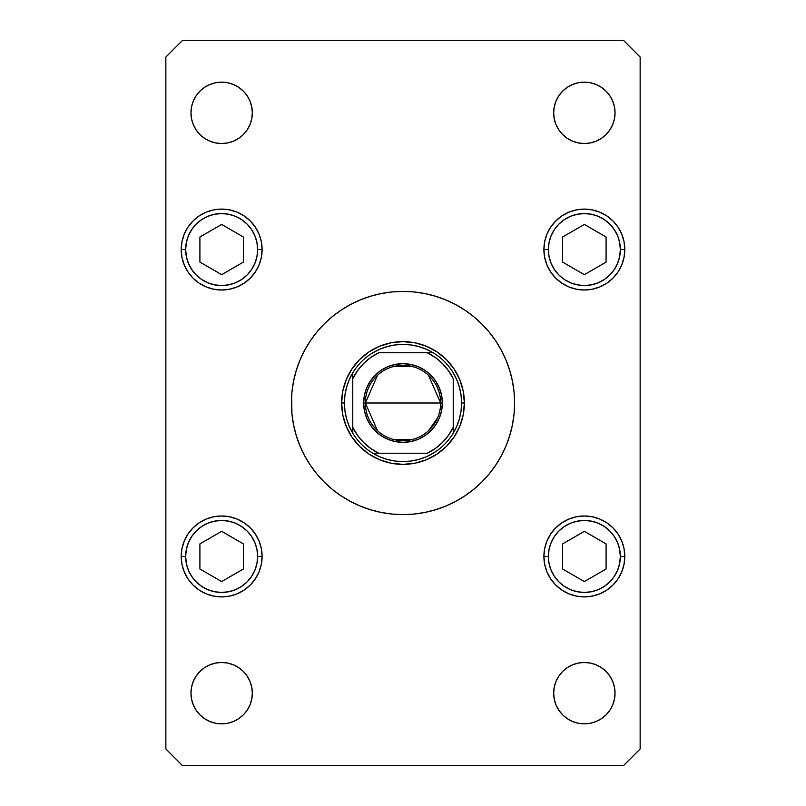 <?xml version="1.0" encoding="UTF-8"?>
<svg xmlns="http://www.w3.org/2000/svg" width="806" height="806" viewBox="0 0 806 806"><rect width="100%" height="100%" fill="white"/><g stroke="black" fill="none" stroke-linecap="round" stroke-linejoin="round"><path stroke-width="1.21" d="M359.597 359.597L368.896 351.96L379.515 346.288L391.021 342.802L403 341.623L414.979 342.802L426.485 346.288L437.104 351.96L446.403 359.597L454.04 368.896L459.712 379.515L463.198 391.021L464.377 403L463.198 414.979L459.712 426.485L454.04 437.104L446.403 446.403L437.104 454.04L426.485 459.712L414.979 463.198L403 464.377L391.021 463.198L379.515 459.712L368.896 454.04L359.597 446.403L351.96 437.104L346.288 426.485L342.802 414.979L341.623 403L342.802 391.021L346.288 379.515L351.96 368.896L359.597 359.597L368.896 351.96M304.587 350.368A111.601 111.601 0 0 0 291.399 403A111.601 111.601 0 0 1 403 291.399A111.601 111.601 0 0 1 514.601 403A111.601 111.601 0 0 0 501.413 350.368M495.831 341.059A111.601 111.601 0 0 0 464.941 310.169M455.632 304.587A111.601 111.601 0 0 0 350.368 304.587M341.059 310.169A111.601 111.601 0 0 0 310.169 341.059M558.83 710.207L555.999 704.907L554.246 699.145L553.662 693.16A30.688 30.688 0 0 1 584.35 662.472A30.688 30.688 0 0 1 615.038 693.16A30.688 30.688 0 0 1 584.35 723.848A30.688 30.688 0 0 1 553.662 693.16L554.246 687.175L555.999 681.413L558.83 676.113L562.648 671.458L567.303 667.64L572.603 664.809L578.365 663.056L584.35 662.472L590.335 663.056L596.097 664.809L601.397 667.64L606.052 671.458L609.87 676.113L612.701 681.413L614.454 687.175L615.038 693.16L614.454 699.145L612.701 704.907L609.87 710.207L606.052 714.862L601.397 718.68L596.097 721.511L590.335 723.264L584.35 723.848L578.365 723.264L572.603 721.511L567.303 718.68L562.648 714.862L558.83 710.207L555.999 704.907L554.246 699.145L553.662 693.16L554.246 687.175M259.028 234.072L261.325 241.659L262.101 249.548A40.451 40.451 0 0 1 221.65 290.009A40.451 40.451 0 0 1 181.199 249.548L181.975 241.659L184.272 234.072L188.01 227.07L193.047 220.945L199.173 215.917L206.165 212.169L213.761 209.872L221.65 209.097L229.539 209.872L237.135 212.169L244.127 215.917L250.253 220.945L255.29 227.07L259.028 234.072L261.325 241.659L262.101 249.548L261.325 257.446L259.028 265.033L255.29 272.025L250.253 278.161L244.127 283.188L237.135 286.926L229.539 289.223L221.65 290.009L213.761 289.223L206.165 286.926L199.173 283.188L193.047 278.161L188.01 272.025L184.272 265.033L181.975 257.446L181.199 249.548A40.451 40.451 0 0 1 221.65 209.097A40.451 40.451 0 0 1 262.101 249.548L261.325 257.446L259.028 265.033L255.29 272.025L250.253 278.161M546.972 265.033L544.675 257.446L543.899 249.548A40.451 40.451 0 0 1 584.35 209.097A40.451 40.451 0 0 1 624.801 249.548A40.451 40.451 0 0 1 584.35 290.009A40.451 40.451 0 0 1 543.899 249.548L544.675 241.659L546.972 234.072L550.71 227.07L555.747 220.945L561.873 215.917L568.865 212.169L576.461 209.872L584.35 209.097L592.239 209.872L599.835 212.169L606.827 215.917L612.953 220.945L617.99 227.07L621.728 234.072L624.025 241.659L624.801 249.548L624.025 257.446L621.728 265.033L617.99 272.025L612.953 278.161L606.827 283.188L599.835 286.926L592.239 289.223L584.35 290.009L576.461 289.223L568.865 286.926L561.873 283.188L555.747 278.161L550.71 272.025L546.972 265.033L544.675 257.446L543.899 249.548L544.675 241.659L546.972 234.072L550.71 227.07L555.747 220.945M546.972 571.928L544.675 564.341L543.899 556.452A40.451 40.451 0 0 1 584.35 515.991A40.451 40.451 0 0 1 624.801 556.452A40.451 40.451 0 0 1 584.35 596.903A40.451 40.451 0 0 1 543.899 556.452L544.675 548.554L546.972 540.967L550.71 533.975L555.747 527.839L561.873 522.812L568.865 519.074L576.461 516.777L584.35 515.991L592.239 516.777L599.835 519.074L606.827 522.812L612.953 527.839L617.99 533.975L621.728 540.967L624.025 548.554L624.801 556.452L624.025 564.341L621.728 571.928L617.99 578.93L612.953 585.055L606.827 590.083L599.835 593.831L592.239 596.128L584.35 596.903L576.461 596.128L568.865 593.831L561.873 590.083L555.747 585.055L550.71 578.93L546.972 571.928L544.675 564.341L543.899 556.452L544.675 548.554L546.972 540.967L550.71 533.975L555.747 527.839M259.028 540.967L261.325 548.554L262.101 556.452A40.451 40.451 0 0 1 221.65 596.903A40.451 40.451 0 0 1 181.199 556.452L181.975 548.554L184.272 540.967L188.01 533.975L193.047 527.839L199.173 522.812L206.165 519.074L213.761 516.777L221.65 515.991L229.539 516.777L237.135 519.074L244.127 522.812L250.253 527.839L255.29 533.975L259.028 540.967L261.325 548.554L262.101 556.452L261.325 564.341L259.028 571.928L255.29 578.93L250.253 585.055L244.127 590.083L237.135 593.831L229.539 596.128L221.65 596.903L213.761 596.128L206.165 593.831L199.173 590.083L193.047 585.055L188.01 578.93L184.272 571.928L181.975 564.341L181.199 556.452A40.451 40.451 0 0 1 221.65 515.991A40.451 40.451 0 0 1 262.101 556.452L261.325 564.341L259.028 571.928L255.29 578.93L250.253 585.055M247.17 95.793L250.001 101.093L251.754 106.855L252.338 112.84A30.688 30.688 0 0 1 221.65 143.528A30.688 30.688 0 0 1 190.962 112.84L191.546 106.855L193.299 101.093L196.13 95.793L199.948 91.138L204.603 87.32L209.903 84.489L215.665 82.736L221.65 82.152L227.635 82.736L233.397 84.489L238.697 87.32L243.352 91.138L247.17 95.793L250.001 101.093L251.754 106.855L252.338 112.84L251.754 118.825L250.001 124.587L247.17 129.887L243.352 134.542L238.697 138.36L233.397 141.191L227.635 142.944L221.65 143.528L215.665 142.944L209.903 141.191L204.603 138.36L199.948 134.542L196.13 129.887L193.299 124.587L191.546 118.825L190.962 112.84A30.688 30.688 0 0 1 221.65 82.152A30.688 30.688 0 0 1 252.338 112.84L251.754 118.825M558.83 129.887L555.999 124.587L554.246 118.825L553.662 112.84A30.688 30.688 0 0 1 584.35 82.152A30.688 30.688 0 0 1 615.038 112.84A30.688 30.688 0 0 1 584.35 143.528A30.688 30.688 0 0 1 553.662 112.84L554.246 106.855L555.999 101.093L558.83 95.793L562.648 91.138L567.303 87.32L572.603 84.489L578.365 82.736L584.35 82.152L590.335 82.736L596.097 84.489L601.397 87.32L606.052 91.138L609.87 95.793L612.701 101.093L614.454 106.855L615.038 112.84L614.454 118.825L612.701 124.587L609.87 129.887L606.052 134.542L601.397 138.36L596.097 141.191L590.335 142.944L584.35 143.528L578.365 142.944L572.603 141.191L567.303 138.36L562.648 134.542L558.83 129.887L555.999 124.587L554.246 118.825L553.662 112.84L554.246 106.855M247.17 676.113L250.001 681.413L251.754 687.175L252.338 693.16A30.688 30.688 0 0 1 221.65 723.848A30.688 30.688 0 0 1 190.962 693.16L191.546 687.175L193.299 681.413L196.13 676.113L199.948 671.458L204.603 667.64L209.903 664.809L215.665 663.056L221.65 662.472L227.635 663.056L233.397 664.809L238.697 667.64L243.352 671.458L247.17 676.113L250.001 681.413L251.754 687.175L252.338 693.16L251.754 699.145L250.001 704.907L247.17 710.207L243.352 714.862L238.697 718.68L233.397 721.511L227.635 723.264L221.65 723.848L215.665 723.264L209.903 721.511L204.603 718.68L199.948 714.862L196.13 710.207L193.299 704.907L191.546 699.145L190.962 693.16A30.688 30.688 0 0 1 221.65 662.472A30.688 30.688 0 0 1 252.338 693.16L251.754 699.145M182.589 765.7L623.411 765.7L640.145 748.955L640.145 57.045L623.411 40.3L182.589 40.3L165.855 57.045L165.855 748.955L182.589 765.7L623.411 765.7L640.145 748.955L640.145 57.045L623.411 40.3L182.589 40.3L165.855 57.045L165.855 748.955L182.589 765.7M501.413 455.632A111.601 111.601 0 0 0 514.601 403L514.359 410.294M514.601 403L514.067 392.059L512.455 381.228L509.795 370.609L506.108 360.292L501.423 350.388L495.791 340.998L489.272 332.203L495.791 340.998L489.272 332.203L481.917 324.083L489.272 332.203L481.917 324.083L473.797 316.728L465.002 310.209L455.612 304.577L445.708 299.892L435.391 296.205L424.772 293.545L413.941 291.933L403 291.399L392.059 291.933L381.228 293.545L370.609 296.205L360.292 299.892L350.388 304.577L340.998 310.209L332.203 316.728L324.083 324.083L316.728 332.203L324.083 324.083L316.728 332.203L310.209 340.998L316.728 332.203L310.209 340.998L304.577 350.388L299.892 360.292L296.205 370.609L293.545 381.228L291.933 392.059L291.399 403A111.601 111.601 0 0 0 403 514.601A111.601 111.601 0 0 0 514.601 403L514.067 413.941L512.455 424.772L509.795 435.391L506.108 445.708L501.423 455.612L495.791 465.002L489.272 473.797L495.791 465.002L489.272 473.797L481.917 481.917L489.272 473.797L481.917 481.917L473.797 489.272L465.002 495.791L455.612 501.423L445.708 506.108L435.391 509.795L424.772 512.455L413.941 514.067L403 514.601L392.059 514.067L381.228 512.455L370.609 509.795L360.292 506.108L350.388 501.423L340.998 495.791L332.203 489.272L324.083 481.917L316.728 473.797L310.209 465.002L316.728 473.797L310.209 465.002L304.577 455.612L299.892 445.708L296.205 435.391L293.545 424.772L291.933 413.941L291.641 395.706M324.083 481.917L316.728 473.797L324.083 481.917M215.665 663.056L221.65 662.472L227.635 663.056M233.397 664.809L238.697 667.64M247.17 710.207L243.352 714.862L238.697 718.68L233.397 721.511L227.635 723.264L221.65 723.848L215.665 723.264M558.83 95.793L562.648 91.138L567.303 87.32L572.603 84.489L578.365 82.736L584.35 82.152L590.335 82.736M590.335 142.944L584.35 143.528L578.365 142.944M572.603 141.191L567.303 138.36M215.665 82.736L221.65 82.152L227.635 82.736M233.397 84.489L238.697 87.32M247.17 129.887L243.352 134.542L238.697 138.36L233.397 141.191L227.635 142.944L221.65 143.528L215.665 142.944M181.975 548.554L184.272 540.967M221.65 515.991L229.539 516.777M250.253 527.839L255.29 533.975M229.539 596.128L221.65 596.903M576.461 516.777L584.35 515.991M624.025 564.341L621.728 571.928M584.35 596.903L576.461 596.128M555.747 585.055L550.71 578.93M576.461 209.872L584.35 209.097M624.025 257.446L621.728 265.033M584.35 290.009L576.461 289.223M555.747 278.161L550.71 272.025M181.975 241.659L184.272 234.072M221.65 209.097L229.539 209.872M250.253 220.945L255.29 227.07M229.539 289.223L221.65 290.009M558.83 676.113L562.648 671.458L567.303 667.64L572.603 664.809L578.365 663.056L584.35 662.472L590.335 663.056M590.335 723.264L584.35 723.848L578.365 723.264M572.603 721.511L567.303 718.68M291.399 403A111.601 111.601 0 0 0 304.587 455.632M310.169 464.941A111.601 111.601 0 0 0 341.059 495.831M350.368 501.413A111.601 111.601 0 0 0 455.632 501.413M464.941 495.831A111.601 111.601 0 0 0 495.831 464.941M446.403 359.597L454.04 368.896M446.403 446.403L437.104 454.04M359.597 446.403L351.96 437.104M426.485 346.288L414.979 342.802M351.96 368.896L346.288 379.515L342.802 391.021L341.623 403L344.414 403A58.586 58.586 0 0 1 352.776 372.825L349.169 379.868L346.54 387.343L344.948 395.101L344.414 403L344.948 410.899L346.54 418.657L349.169 426.132L352.776 433.175A58.586 58.586 0 0 1 344.414 403L341.623 403A61.377 61.377 0 0 1 403 341.623A61.377 61.377 0 0 1 464.377 403A61.377 61.377 0 0 0 403 341.623A61.377 61.377 0 0 0 341.623 403A61.377 61.377 0 0 0 403 464.377A61.377 61.377 0 0 0 464.377 403A61.377 61.377 0 0 1 403 464.377A61.377 61.377 0 0 1 341.623 403M379.515 459.712L391.021 463.198M459.712 426.485L463.198 414.979M548.362 556.452A35.988 35.988 0 0 1 584.35 520.454A35.988 35.988 0 0 1 620.338 556.452L624.801 556.452L620.338 556.452L619.653 563.475L617.598 570.225L614.273 576.441L609.799 581.902L604.349 586.375L598.123 589.7L591.372 591.745L584.35 592.44L577.328 591.745L570.577 589.7L564.351 586.375L558.901 581.902L554.427 576.441L551.103 570.225L549.047 563.475L548.362 556.452L549.047 549.43L551.103 542.68L554.427 536.453L558.901 531.003L564.351 526.53L570.577 523.195L577.328 521.15L584.35 520.454L591.372 521.15L598.123 523.195L604.349 526.53L609.799 531.003L614.273 536.453L617.598 542.68L619.653 549.43L620.338 556.452A35.988 35.988 0 0 1 584.35 592.44A35.988 35.988 0 0 1 548.362 556.452L543.899 556.452L548.362 556.452M562.608 543.899L562.608 569.006L584.35 581.559L606.092 569.006L606.092 543.899L584.35 531.335L562.608 543.899L584.35 531.335L606.092 543.899L606.092 569.006L584.35 581.559L562.608 569.006L562.608 543.899M548.362 249.548A35.988 35.988 0 0 1 584.35 213.56A35.988 35.988 0 0 1 620.338 249.548L624.801 249.548L620.338 249.548L619.653 256.57L617.598 263.32L614.273 269.547L609.799 274.997L604.349 279.47L598.123 282.805L591.372 284.85L584.35 285.546L577.328 284.85L570.577 282.805L564.351 279.47L558.901 274.997L554.427 269.547L551.103 263.32L549.047 256.57L548.362 249.548L549.047 242.525L551.103 235.775L554.427 229.559L558.901 224.098L564.351 219.625L570.577 216.3L577.328 214.255L584.35 213.56L591.372 214.255L598.123 216.3L604.349 219.625L609.799 224.098L614.273 229.559L617.598 235.775L619.653 242.525L620.338 249.548A35.988 35.988 0 0 1 584.35 285.546A35.988 35.988 0 0 1 548.362 249.548L543.899 249.548L548.362 249.548M562.608 236.994L562.608 262.101L584.35 274.665L606.092 262.101L606.092 236.994L584.35 224.441L562.608 236.994L584.35 224.441L606.092 236.994L606.092 262.101L584.35 274.665L562.608 262.101L562.608 236.994M185.662 556.452A35.988 35.988 0 0 1 221.65 520.454A35.988 35.988 0 0 1 257.638 556.452L262.101 556.452L257.638 556.452L256.953 563.475L254.898 570.225L251.573 576.441L247.099 581.902L241.649 586.375L235.423 589.7L228.672 591.745L221.65 592.44L214.628 591.745L207.877 589.7L201.651 586.375L196.201 581.902L191.727 576.441L188.403 570.225L186.347 563.475L185.662 556.452L186.347 549.43L188.403 542.68L191.727 536.453L196.201 531.003L201.651 526.53L207.877 523.195L214.628 521.15L221.65 520.454L228.672 521.15L235.423 523.195L241.649 526.53L247.099 531.003L251.573 536.453L254.898 542.68L256.953 549.43L257.638 556.452A35.988 35.988 0 0 1 221.65 592.44A35.988 35.988 0 0 1 185.662 556.452L181.199 556.452L185.662 556.452M199.908 543.899L199.908 569.006L221.65 581.559L243.392 569.006L243.392 543.899L221.65 531.335L199.908 543.899L221.65 531.335L243.392 543.899L243.392 569.006L221.65 581.559L199.908 569.006L199.908 543.899M185.662 249.548A35.988 35.988 0 0 1 221.65 213.56A35.988 35.988 0 0 1 257.638 249.548L262.101 249.548L257.638 249.548L256.953 256.57L254.898 263.32L251.573 269.547L247.099 274.997L241.649 279.47L235.423 282.805L228.672 284.85L221.65 285.546L214.628 284.85L207.877 282.805L201.651 279.47L196.201 274.997L191.727 269.547L188.403 263.32L186.347 256.57L185.662 249.548L186.347 242.525L188.403 235.775L191.727 229.559L196.201 224.098L201.651 219.625L207.877 216.3L214.628 214.255L221.65 213.56L228.672 214.255L235.423 216.3L241.649 219.625L247.099 224.098L251.573 229.559L254.898 235.775L256.953 242.525L257.638 249.548A35.988 35.988 0 0 1 221.65 285.546A35.988 35.988 0 0 1 185.662 249.548L181.199 249.548L185.662 249.548M199.908 236.994L199.908 262.101L221.65 274.665L243.392 262.101L243.392 236.994L221.65 224.441L199.908 236.994L221.65 224.441L243.392 236.994L243.392 262.101L221.65 274.665L199.908 262.101L199.908 236.994M377.51 430.726L365.34 403A37.66 37.66 0 0 0 403 440.66A37.66 37.66 0 0 0 440.66 403L442.343 403A39.343 39.343 0 0 1 403 442.343A39.343 39.343 0 0 1 363.657 403L440.66 403A37.66 37.66 0 0 1 403 440.66A37.66 37.66 0 0 1 365.34 403L377.51 375.274M437.648 417.77L428.49 430.726M412.511 439.441L393.489 439.441M352.776 433.175L352.776 427.321A55.795 55.795 0 0 0 378.679 453.224L427.321 453.224A55.795 55.795 0 0 0 453.224 427.321L453.224 378.679A55.795 55.795 0 0 0 427.321 352.776L378.679 352.776A55.795 55.795 0 0 0 352.776 378.679L352.776 427.321L357.532 435.341L363.546 442.454L370.659 448.468L378.679 453.224L372.825 453.224A58.586 58.586 0 0 1 352.776 433.175A58.586 58.586 0 0 0 372.825 453.224L427.321 453.224L435.341 448.468L442.454 442.454L448.468 435.341L453.224 427.321L453.224 433.175A58.586 58.586 0 0 1 372.825 453.224L379.868 456.831L387.343 459.46L395.101 461.052L403 461.586L410.899 461.052L418.657 459.46L426.132 456.831L433.175 453.224A58.586 58.586 0 0 0 453.224 433.175L456.831 426.132L459.46 418.657L461.052 410.899L461.586 403A58.586 58.586 0 0 1 453.224 433.175L453.224 378.679L448.468 370.659L442.454 363.546L435.341 357.532L427.321 352.776L433.175 352.776A58.586 58.586 0 0 1 461.586 403L461.052 395.101L459.46 387.343L456.831 379.868L453.224 372.825A58.586 58.586 0 0 0 433.175 352.776L378.679 352.776L370.659 357.532L363.546 363.546L357.532 370.659L352.776 378.679L352.776 372.825A58.586 58.586 0 0 1 433.175 352.776L426.132 349.169L418.657 346.54L410.899 344.948L403 344.414L395.101 344.948L387.343 346.54L379.868 349.169L372.825 352.776A58.586 58.586 0 0 0 352.776 372.825L352.776 432.087M461.586 403L464.377 403L461.586 403M453.224 372.825L453.224 373.913M372.825 352.776L373.913 352.776M433.175 453.224L432.087 453.224M442.343 403L441.587 410.677L439.341 418.052L435.714 424.853L430.817 430.817L424.853 435.714L418.052 439.341L410.677 441.587L403 442.343L395.323 441.587L387.948 439.341L381.147 435.714L375.183 430.817L370.286 424.853L366.659 418.052L364.413 410.677L363.657 403L364.413 395.323L366.659 387.948L370.286 381.147L375.183 375.183L381.147 370.286L387.948 366.659L395.323 364.413L403 363.657L410.677 364.413L418.052 366.659L424.853 370.286L430.817 375.183L435.714 381.147L439.341 387.948L441.587 395.323L442.343 403L365.34 403A37.66 37.66 0 0 1 403 365.34A37.66 37.66 0 0 1 440.66 403A37.66 37.66 0 0 0 403 365.34A37.66 37.66 0 0 0 365.34 403L363.657 403A39.343 39.343 0 0 1 403 363.657A39.343 39.343 0 0 1 442.343 403M393.489 366.559L412.511 366.559M428.49 375.274L440.66 403"/></g></svg>
